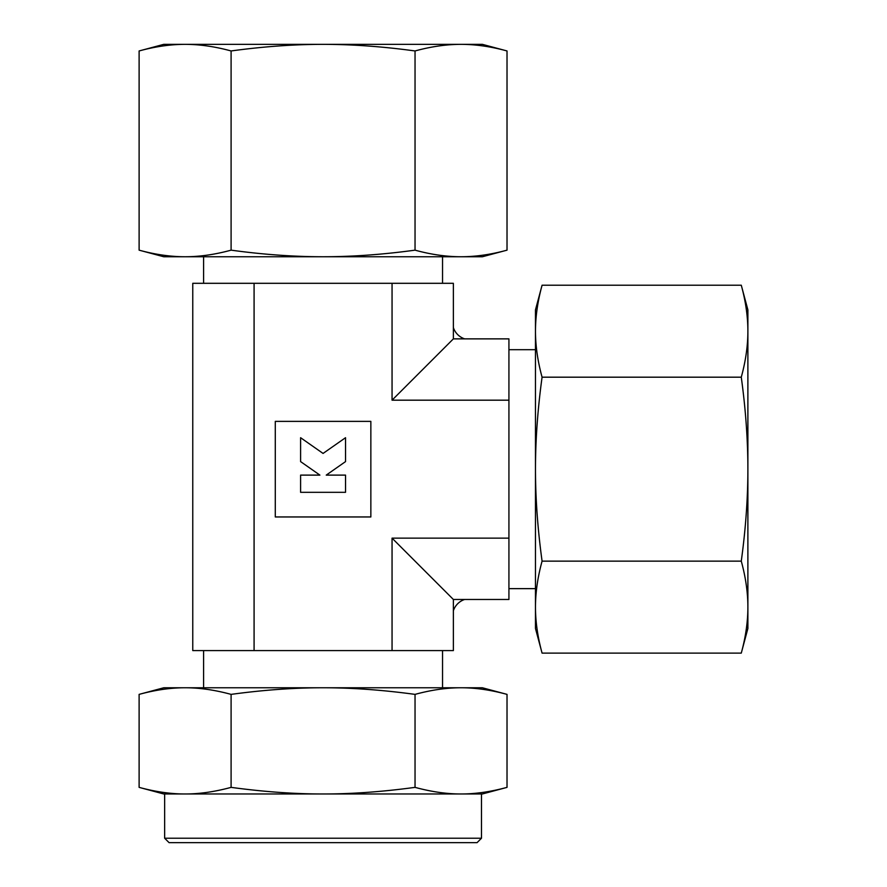 <?xml version="1.0" encoding="UTF-8"?>
<svg xmlns="http://www.w3.org/2000/svg" width="887" height="887" viewBox="0 0 887 887"><rect width="100%" height="100%" fill="white"/><g stroke="black" fill="none" stroke-linecap="round" stroke-linejoin="round"><path stroke-width="1.33" d="M203.589 256.753L203.589 283.308M442.546 283.308L442.546 256.753M507.02 694.377L482.373 687.769L163.762 687.769L139.115 694.377C155.491 689.931 170.825 687.735 185.106 687.769C199.387 687.735 214.709 689.931 231.097 694.377C263.849 689.931 294.506 687.735 323.068 687.769C351.629 687.735 382.286 689.931 415.038 694.377C431.426 689.931 446.749 687.735 461.029 687.769C475.31 687.735 490.644 689.931 507.02 694.377L507.02 787.368C490.644 791.803 475.31 794.009 461.029 793.976L164.649 793.976L164.649 838.226L169.073 842.65L477.062 842.65L481.486 838.226L481.486 793.976L461.029 793.976C446.749 794.009 431.426 791.803 415.038 787.368C382.286 791.803 351.629 794.009 323.068 793.976C294.506 794.009 263.849 791.803 231.097 787.368C214.709 791.803 199.387 794.009 185.106 793.976L163.762 793.976L139.115 787.368L139.115 694.377M461.029 793.976L482.373 793.976L507.02 787.368M203.589 650.592L203.589 687.769M442.546 687.769L442.546 650.592M535.471 349.689L508.927 349.689M508.927 588.646L535.471 588.646M300.604 492.318L300.604 475.11L319.897 475.11L300.604 461.606L300.604 437.712L323.068 453.434L345.531 437.712L345.531 461.606L326.239 475.11L345.531 475.11L345.531 492.318L300.604 492.318M275.28 516.955L275.28 421.369L370.855 421.369L370.855 516.955L275.28 516.955M481.486 838.226L164.649 838.226M185.106 793.976C170.825 794.009 155.491 791.803 139.115 787.368M415.038 787.368L415.038 694.377M231.097 787.368L231.097 694.377M254.081 650.592L392.054 650.592L392.054 538.143L453.368 599.468L508.927 599.468L508.927 338.867L464.655 338.867A17.696 17.696 0 0 1 453.368 327.58L453.368 283.308L192.767 283.308L192.767 650.592L254.081 650.592L254.081 283.308M392.054 538.143L508.927 538.143M464.655 338.867L453.368 338.867L392.054 400.181L508.927 400.181M392.054 400.181L392.054 283.308M453.368 338.867L453.368 327.58M392.054 650.592L453.368 650.592L453.368 599.468M453.368 610.755A17.696 17.696 0 0 1 464.655 599.468M741.277 377.186C745.668 409.24 747.874 439.908 747.885 469.168L747.885 309.862L741.277 285.215C745.668 301.247 747.874 316.57 747.885 331.206C747.874 345.83 745.668 361.164 741.277 377.186L542.079 377.186C537.688 361.164 535.493 345.83 535.471 331.206C535.493 316.57 537.688 301.247 542.079 285.215L535.471 309.862L535.471 469.168C535.493 439.908 537.688 409.24 542.079 377.186M741.277 653.12L747.885 628.473L747.885 607.129C747.874 621.765 745.668 637.088 741.277 653.12L542.079 653.12C537.688 637.088 535.493 621.765 535.471 607.129C535.493 592.494 537.688 577.171 542.079 561.138C537.688 529.084 535.493 498.427 535.471 469.168L535.471 628.473L542.079 653.12M741.277 561.138C745.668 577.171 747.874 592.494 747.885 607.129L747.885 469.168C747.874 498.427 745.668 529.084 741.277 561.138L542.079 561.138M741.277 285.215L542.079 285.215M231.097 50.958C263.151 46.567 293.808 44.361 323.068 44.35L163.762 44.35L139.115 50.958C155.147 46.567 170.47 44.361 185.106 44.35C199.73 44.361 215.064 46.567 231.097 50.958L231.097 250.156C215.064 254.547 199.73 256.742 185.106 256.753C170.47 256.742 155.147 254.547 139.115 250.156L163.762 256.753L323.068 256.753C293.808 256.742 263.151 254.547 231.097 250.156M507.02 50.958L482.373 44.35L461.029 44.35C475.665 44.361 490.988 46.567 507.02 50.958L507.02 250.156C490.988 254.547 475.665 256.742 461.029 256.753C446.394 256.742 431.071 254.547 415.038 250.156C382.984 254.547 352.327 256.742 323.068 256.753L482.373 256.753L507.02 250.156M415.038 50.958C431.071 46.567 446.394 44.361 461.029 44.35L323.068 44.35C352.327 44.361 382.984 46.567 415.038 50.958L415.038 250.156M139.115 50.958L139.115 250.156"/></g></svg>
